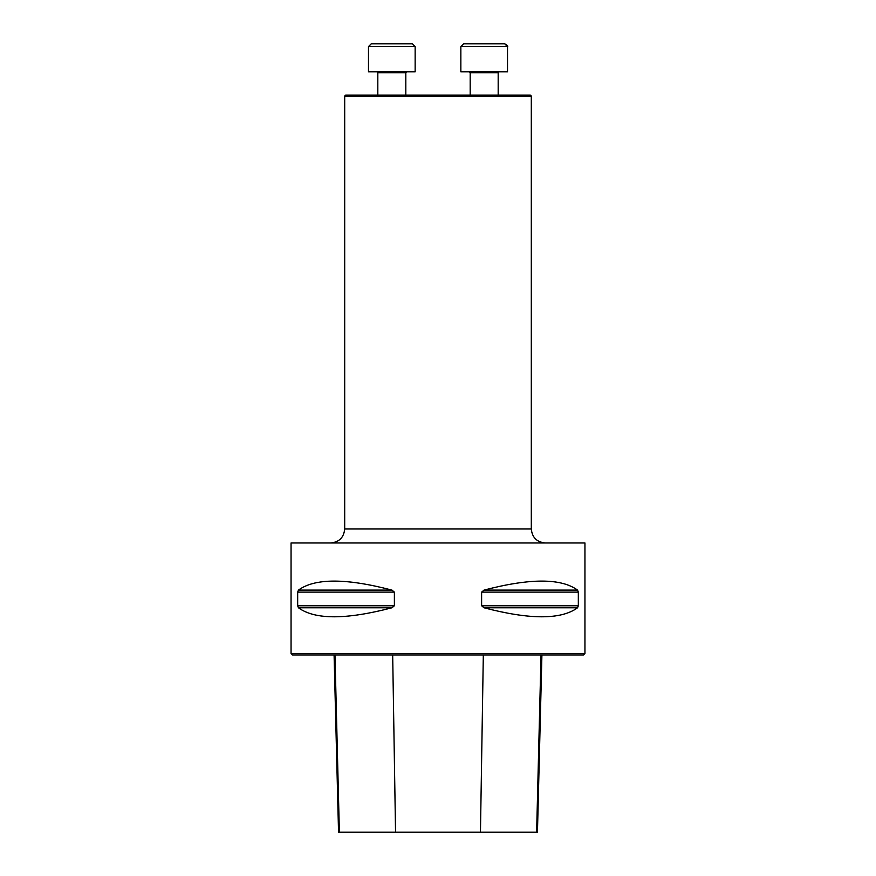 <?xml version="1.0" encoding="UTF-8"?>
<svg xmlns="http://www.w3.org/2000/svg" width="876" height="876" viewBox="0 0 876 876"><rect width="100%" height="100%" fill="white"/><g stroke="black" fill="none" stroke-linecap="round" stroke-linejoin="round"><path stroke-width="1.31" d="M584.949 653.529L291.051 653.529L291.051 542.967L584.949 542.967L584.949 653.529L583.547 654.93L292.453 654.93L291.051 653.529M297.676 592.132L298.453 590.106C314.9 578.094 346.075 578.094 391.955 590.106L394.386 592.132L394.386 605.765L391.955 607.78C346.075 619.792 314.9 619.792 298.453 607.78L297.676 605.765L297.676 592.132L394.386 592.132M578.324 605.765L577.547 607.78C561.1 619.792 529.925 619.792 484.045 607.78L481.614 605.765L481.614 592.132L484.045 590.106C529.925 578.094 561.1 578.094 577.547 590.106L578.324 592.132L578.324 605.765L481.614 605.765M334.084 654.93L338.541 832.2L537.459 832.2L541.915 654.93M531.305 96.053L530.374 95.112L345.626 95.112L344.695 96.053L531.305 96.053L531.305 528.973C532.126 537.47 536.791 542.135 545.299 542.967M371.293 43.8L412.344 43.8L415.147 46.603L368.489 46.603L371.293 43.8M377.819 95.112L377.819 72.719L376.888 71.788M368.489 46.603L368.489 71.788L415.147 71.788L415.147 46.603M484.187 43.8L504.707 43.8L507.511 46.603L460.853 46.603L463.656 43.8L484.187 43.8M463.656 43.8L460.853 46.603L460.853 71.788L507.511 71.788L507.511 46.603C508.354 46.351 507.423 45.421 504.707 43.8M498.181 72.719L499.112 71.788L498.181 72.719L498.181 95.112L498.181 72.719L470.182 72.719L469.251 71.788L470.182 72.719L470.182 95.112M395.547 832.2L392.678 654.93M339.373 832.2L334.971 654.93M536.627 832.2L541.029 654.93M480.453 832.2L483.322 654.93M298.453 607.78L391.955 607.78M297.676 605.765L394.386 605.765M298.453 590.106L391.955 590.106M484.045 590.106L577.547 590.106M481.614 592.132L578.324 592.132M484.045 607.78L577.547 607.78M344.695 96.053L344.695 528.973L531.305 528.973M405.818 95.112L405.818 72.719L377.819 72.719M344.695 528.973C343.874 537.47 339.209 542.135 330.701 542.967M405.818 72.719L406.749 71.788M507.511 71.788L507.511 46.603"/></g></svg>
